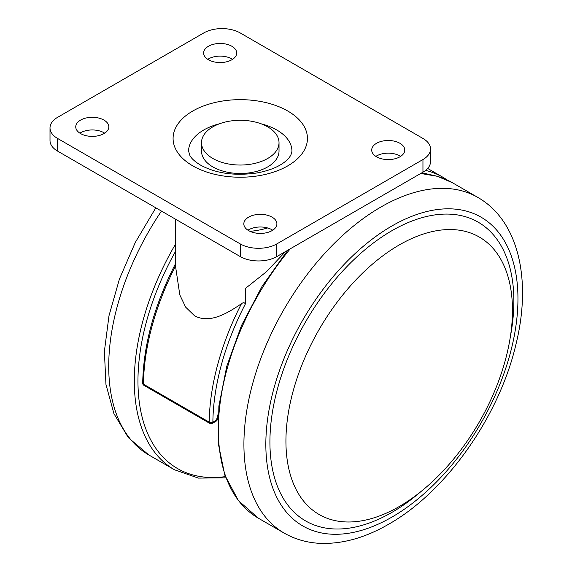 <?xml version="1.0" encoding="UTF-8"?>
<svg xmlns="http://www.w3.org/2000/svg" width="572" height="572" viewBox="0 0 572 572"><rect width="100%" height="100%" fill="white"/><g stroke="black" fill="none" stroke-linecap="round" stroke-linejoin="round"><path stroke-width="0.86" d="M175.675 265.758A193.772 111.876 120 0 0 143.45 384.169L209.216 422.143A193.772 111.876 -60 0 1 241.455 303.711C226.648 313.842 209.574 323.802 194.594 315.823L185.643 307.135L179.822 294.952L175.675 267.253L175.675 219.283M241.455 303.711C243.365 302.302 244.644 302.445 245.288 304.125A191.191 110.382 120 0 0 212.87 422.172L216.652 419.991A17.496 10.103 -60 0 1 218.118 414.207M285.55 251.53L266.581 271.614L245.288 288.538L245.288 304.125M267.667 126.841A38.753 22.372 180 0 1 279.022 142.664A38.753 22.372 180 0 1 255.098 163.335A38.753 22.372 180 0 1 212.863 158.487A38.753 22.372 180 0 1 201.508 142.664A38.753 22.372 180 0 1 225.432 121.993A38.753 22.372 180 0 1 267.667 126.841M279.022 142.664L279.022 151.101A38.753 22.372 180 0 1 255.098 171.772A38.753 22.372 180 0 1 212.863 166.924A38.753 22.372 180 0 1 201.508 151.101L201.508 142.664M420.892 491.62A172.501 99.592 -60 0 1 391.899 512.398A172.501 99.592 -60 0 1 269.92 441.97A172.501 99.592 -60 0 1 391.899 230.702A172.501 99.592 -60 0 1 510.381 336.622M399.206 506.556A160.189 92.485 -60 0 1 324.217 517.088A160.189 92.485 -60 0 1 293.264 390.64A160.189 92.485 -60 0 1 399.206 244.973A160.189 92.485 -60 0 1 484.098 240.168A160.189 92.485 -60 0 1 502.459 369.92A160.189 92.485 -60 0 1 399.206 506.556M219.391 123.809A51.673 29.83 0 0 0 188.588 151.101L189.904 155.52C191.384 158.458 194.916 161.654 200.515 165.101C215.923 173.445 234.642 176.083 256.664 173.016C268.94 170.735 278.321 167.024 284.806 161.89C289.153 158.558 291.534 154.962 291.935 151.101A51.673 29.83 0 0 0 276.805 130.008A51.673 29.83 0 0 0 261.132 123.809M272.737 230.209A16.538 9.545 0 0 0 272.05 229.787A16.538 9.545 0 0 0 247.983 230.209M272.05 217.131A16.538 9.545 0 0 0 254.032 215.058A16.538 9.545 0 0 0 243.822 223.881A16.538 9.545 0 0 0 248.67 230.63A16.538 9.545 0 0 0 266.688 232.697A16.538 9.545 0 0 0 276.898 223.881A16.538 9.545 0 0 0 272.05 217.131M400.622 156.378A16.538 9.545 0 0 0 399.935 155.956A16.538 9.545 0 0 0 375.861 156.378M399.935 143.293A16.538 9.545 0 0 0 381.917 141.227A16.538 9.545 0 0 0 371.707 150.05A16.538 9.545 0 0 0 376.548 156.799A16.538 9.545 0 0 0 394.573 158.866A16.538 9.545 0 0 0 404.776 150.05A16.538 9.545 0 0 0 399.935 143.293M232.547 59.338A16.538 9.545 0 0 0 231.86 58.916A16.538 9.545 0 0 0 207.786 59.338M231.86 46.261A16.538 9.545 0 0 0 213.842 44.187A16.538 9.545 0 0 0 203.632 53.01A16.538 9.545 0 0 0 208.473 59.76A16.538 9.545 0 0 0 226.498 61.826A16.538 9.545 0 0 0 236.701 53.01A16.538 9.545 0 0 0 231.86 46.261M104.662 133.169A16.538 9.545 0 0 0 103.975 132.747A16.538 9.545 0 0 0 79.901 133.169M103.975 120.091A16.538 9.545 0 0 0 85.957 118.025A16.538 9.545 0 0 0 75.747 126.841A16.538 9.545 0 0 0 80.595 133.591A16.538 9.545 0 0 0 98.613 135.664A16.538 9.545 0 0 0 108.823 126.841A16.538 9.545 0 0 0 103.975 120.091M50.007 127.899L50.007 140.555A25.833 14.915 0 0 0 57.572 151.101L240.261 256.578A25.833 14.915 0 0 0 276.805 256.578L422.951 172.193A25.833 14.915 0 0 0 430.523 161.647L430.523 148.992A25.833 14.915 0 0 0 422.951 138.445L240.261 32.969A25.833 14.915 0 0 0 203.725 32.969L57.572 117.346A25.833 14.915 0 0 0 50.007 127.899A25.833 14.915 0 0 0 57.572 138.445L240.261 243.922A25.833 14.915 0 0 0 276.805 243.922L422.951 159.538A25.833 14.915 0 0 0 430.523 148.992M250.064 231.353A59.424 34.306 0 0 0 267.632 227.963M428.428 174.31A191.191 110.382 120 0 0 421.85 172.83M425.618 170.392A193.772 111.876 -60 0 1 443.107 177.37L427.677 168.454M175.819 263.113C154.533 304.461 143.493 344.458 142.693 383.111A2.581 1.473 0.7 0 0 143.45 384.169A2.581 1.494 120 0 0 143.987 385.378L209.752 423.351A2.581 1.494 -60 0 1 209.216 422.143A2.581 1.473 -179.3 0 0 212.87 422.172A2.581 1.494 60 0 1 212.341 423.351L216.116 421.171A2.581 1.494 -120 0 0 216.652 419.991A2.581 1.258 -173.1 0 0 217.389 419.24L217.975 416.294M225.339 476.612A191.191 110.382 -60 0 1 175.675 251.101M225.797 477.827L198.405 478.099L174.439 469.748A193.772 111.876 -60 0 1 175.675 243.872M174.439 469.748L148.856 454.983A193.772 111.876 -60 0 1 161.461 211.082M420.434 173.652A193.772 111.876 -60 0 1 452.245 182.64L477.82 197.404C519.047 221.028 531.674 280.466 516.058 343.922C499.399 416.08 446.324 491.706 388.688 524.202C365.701 537.53 343.214 543.929 321.228 543.4C307.707 542.921 295.316 539.467 284.048 533.033A193.772 111.876 -60 0 1 254.347 377.756A193.772 111.876 -60 0 1 380.938 207.007A193.772 111.876 -60 0 1 477.82 197.404M391.899 225.99A178.271 102.924 -60 0 1 517.953 298.77A178.271 102.924 -60 0 1 391.899 517.109A178.271 102.924 -60 0 1 265.837 444.33A178.271 102.924 -60 0 1 391.899 225.99M287.673 250.3L262.105 286.286L241.434 325.647L226.762 366.302L218.869 406.12L218.189 443.021L224.796 475.096L238.438 500.657L258.472 518.268A193.772 111.876 -60 0 1 290.283 248.799M287.766 111.018A67.174 38.782 180 0 1 287.766 165.866A67.174 38.782 180 0 1 192.764 165.866A67.174 38.782 180 0 1 192.764 111.018A67.174 38.782 180 0 1 287.766 111.018M422.951 159.538L422.951 172.193M276.805 243.922L276.805 256.578M57.572 138.445L57.572 151.101M240.261 243.922L240.261 256.578M216.116 421.171A2.581 2.581 0 0 0 217.389 419.24M447.576 180.187L443.107 177.37M142.693 383.111A2.581 2.581 0 0 0 143.987 385.378M209.752 423.351A2.581 2.581 0 0 0 212.341 423.351M148.856 454.983L128.321 437.651L113.9 413.599L105.956 384.42L104.383 351.394L108.987 315.773L119.455 278.957L135.299 242.449L155.813 207.822M420.727 173.48L437.294 176.283L452.245 182.64M258.472 518.268L284.048 533.033"/></g></svg>

